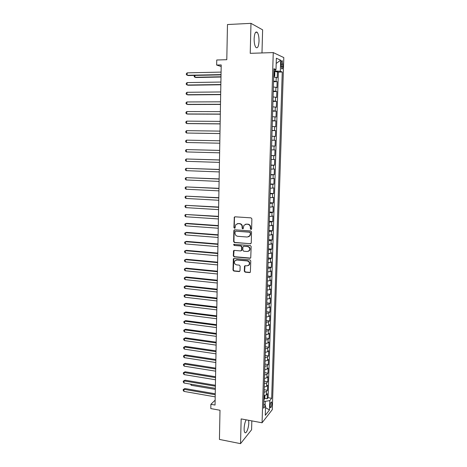 <?xml version="1.0" encoding="UTF-8"?>
<svg xmlns="http://www.w3.org/2000/svg" width="467" height="467" viewBox="0 0 467 467"><rect width="100%" height="100%" fill="white"/><g stroke="black" fill="none" stroke-linecap="round" stroke-linejoin="round"><path stroke-width="0.7" d="M250.977 229.46L251.62 228.848L251.882 218.86L251.012 217.855L235.029 216.816L234.311 217.155L233.914 227.581L234.516 228.275L235.024 228.036L235.724 224.709L238.053 223.611L239.373 223.699C241.083 224.002 242.005 225.059 242.134 226.886L242.104 228.17L242.706 228.865L243.225 228.614L243.902 225.327L246.29 224.178L247.621 224.271C249.349 224.569 250.277 225.637 250.405 227.47L250.37 228.76L250.977 229.46M245.432 224.253L247.942 224.16C249.67 224.464 250.592 225.526 250.721 227.359L250.686 228.643L251.369 229.344M234.93 216.816L234.469 217.599L234.253 227.476L234.895 228.165M237.248 223.675L239.705 223.594C241.416 223.891 242.332 224.954 242.461 226.775L242.431 228.054L243.091 228.754M246.138 419.827C244.971 422.139 244.299 425.028 244.124 428.484C244.089 430.51 244.329 431.847 244.842 432.506C246.179 434.357 248.736 428 248.788 422.833L248.642 420.294M259.027 41.119C259.045 36.928 258.444 33.992 257.212 32.311C255.525 31.19 254.497 33.315 254.13 38.691C254.118 42.906 254.725 45.83 255.939 47.465C257.638 48.568 258.665 46.455 259.027 41.119M271.847 403.751L271.584 402.023C270.883 401.883 270.405 403.173 270.136 405.899L270.399 407.621C271.105 407.755 271.584 406.465 271.847 403.751M244.282 271.158L245.134 272.156L249.588 272.588L250.37 272.197L250.779 260.89L249.915 259.885L234.107 258.467L233.366 258.823L232.986 270.06L233.833 271.053L239.139 271.572L240.032 270.743L240.143 266.126L239.291 265.128L236.646 264.882C234.621 264.24 233.996 262.933 234.761 260.954L236.757 259.991L247.166 260.93C249.18 261.543 249.827 262.839 249.115 264.818L247.037 265.857L245.298 265.694L244.527 266.073L244.282 271.158L244.603 270.983L245.455 271.981L250.213 272.389M261.981 52.946L262.617 29.841L250.977 23.35L227.476 24.535L226.793 59.7L216.746 59.998L216.659 65.053L221.206 64.931L215.048 405.052L210.88 404.305L210.804 408.578L219.998 410.254L219.432 439.424L240.54 443.65L251.59 429.751L251.83 420.884M250.977 23.35L250.23 53.331L273.253 52.578L262.069 422.781L241.153 418.905L240.54 443.65M250.335 243.85L251.252 242.986L251.538 231.965L250.668 230.961L234.743 229.805L233.85 230.669L233.611 241.579L234.463 242.571L250.878 243.698M251.158 246.477L250.738 257.883L249.962 258.269L234.148 256.862L233.296 255.869L233.553 250.75L234.288 250.394L240.674 250.937L241.579 250.09L241.649 246.996L240.791 245.998L234.136 245.455L233.652 244.41L250.294 245.479L251.158 246.477M264.707 398.363L267.188 398.789L267.346 393.693L266.348 394.872L266.453 391.451L264.083 392.262M264.159 389.741L267.457 390.289L267.614 385.17L266.616 386.314L266.721 382.876L264.345 383.658M264.421 381.224L267.725 381.749L267.883 376.612L266.885 377.715L266.99 374.265L264.608 375.019M264.678 372.66L267.994 373.18L268.151 368.014L267.153 369.076L267.258 365.614L264.871 366.338M264.941 364.067L268.262 364.569L268.426 359.38L267.422 360.407L267.527 356.922L265.139 357.623M265.203 355.434L268.531 355.918L268.694 350.711L267.69 351.692L267.801 348.201L265.408 348.867M265.472 346.765L268.805 347.232L268.969 342.002L267.965 342.941L268.07 339.433L265.676 340.069M265.735 338.055L269.08 338.505L269.243 333.251L268.239 334.156L268.344 330.63L265.945 331.237M266.003 329.311L269.354 329.743L269.517 324.466L268.513 325.33L268.618 321.786L266.213 322.364M266.272 320.525L269.628 320.94L269.792 315.645L268.788 316.463L268.899 312.908L266.488 313.45M266.54 311.699L269.903 312.102L270.072 306.778L269.062 307.56L269.173 303.982L266.756 304.502M266.809 302.838L270.183 303.223L270.352 297.876L269.342 298.611L269.453 295.021L267.031 295.512M267.077 293.936L270.463 294.303L270.632 288.933L269.622 289.628L269.733 286.026L267.305 286.481M267.352 284.993L270.743 285.349L270.913 279.955L269.903 280.603L270.014 276.984L267.585 277.404M267.626 276.015L271.023 276.347L271.193 270.93L270.183 271.537L270.294 267.9L267.86 268.291M267.9 266.996L271.309 267.311L271.479 261.87L270.463 262.431L270.58 258.776L268.14 259.138M268.181 257.936L271.59 258.233L271.765 252.764L270.749 253.283L270.866 249.617L268.42 249.944M268.455 248.829L271.876 249.115L272.051 243.622L271.035 244.101L271.152 240.412L268.7 240.709M268.735 239.688L272.162 239.956L272.337 234.44L271.321 234.872L271.438 231.165L268.986 231.428M269.015 230.505L272.454 230.751L272.629 225.211L271.613 225.596L271.724 221.878L269.272 222.105M269.296 221.282L272.74 221.51L272.915 215.947L271.899 216.285L272.016 212.549L269.558 212.742M269.576 212.018L273.032 212.228L273.207 206.636L272.191 206.928L272.308 203.174L269.844 203.338M269.862 202.707L273.323 202.9L273.499 197.284L272.483 197.529L272.6 193.758L270.13 193.887M270.148 193.361L273.621 193.531L273.796 187.892L272.775 188.09L272.891 184.302L270.422 184.395M270.434 183.969L273.913 184.121L274.088 178.452L273.072 178.604L273.189 174.798L270.708 174.862M270.72 174.53L274.211 174.67L274.386 168.972L273.364 169.077L273.487 165.254L271 165.283M271.012 165.055L274.508 165.172L274.684 159.451L273.662 159.504L273.785 155.669L271.298 155.657M271.298 155.534L274.806 155.628L274.987 149.884L273.966 149.889L274.082 146.031L271.59 145.984M271.59 145.967L275.104 146.043L275.285 140.275L271.765 140.205M271.771 140.164L274.263 140.228L274.386 136.352L275.407 136.417L275.588 130.62L272.063 130.573M272.063 130.421L274.567 130.526L274.684 126.633L275.711 126.744L275.892 120.918L272.354 120.895M272.366 120.638L274.87 120.778L274.987 116.867L276.015 117.024L276.201 111.175L272.652 111.169M272.664 110.807L275.174 110.983L275.297 107.048L276.324 107.264L276.505 101.386L272.95 101.397M272.962 100.925L275.477 101.141L275.6 97.194L276.627 97.457L276.814 91.55L273.248 91.585M273.265 91.001L275.787 91.252L275.909 87.288L276.937 87.603L277.124 81.667L273.569 81.03M273.551 81.725L277.124 81.667M281.175 63.378L281.677 68.888C282.278 69.314 282.652 68.451 282.804 66.308L282.296 60.792C281.7 60.366 281.327 61.23 281.175 63.378M273.253 52.578L283.802 57.581L272.29 409.629L262.069 422.781M267.188 398.789L268.099 397.697L271.666 398.304L282.261 72.023L280.328 71.258L273.878 70.931M271.666 398.304L269.792 400.61L269.488 409.973L265.291 415.309L265.589 405.765L263.598 408.211L273.948 68.731L276.003 69.542L276.353 58.235L280.685 60.196L280.328 71.258M268.099 397.697L278.367 72.105L277.433 71.743L277.246 77.703L273.691 77.032M275.787 91.252L276.814 91.55M275.477 101.141L276.505 101.386M275.174 110.983L276.201 111.175M274.87 120.778L275.892 120.918M274.567 130.526L275.588 130.62M274.263 140.228L275.285 140.275M275.104 146.043L274.082 146.031M274.806 155.628L273.785 155.669M274.508 165.172L273.487 165.254M274.211 174.67L273.189 174.798M273.913 184.121L272.891 184.302M273.621 193.531L272.6 193.758M273.323 202.9L272.308 203.174M273.032 212.228L272.016 212.549M272.74 221.51L271.724 221.878M272.454 230.751L271.438 231.165M272.162 239.956L271.152 240.412M271.876 249.115L270.866 249.617M271.59 258.233L270.58 258.776M271.309 267.311L270.294 267.9M271.023 276.347L270.014 276.984M270.743 285.349L269.733 286.026M270.463 294.303L269.453 295.021M270.183 303.223L269.173 303.982M269.903 312.102L268.899 312.908M269.628 320.94L268.618 321.786M269.354 329.743L268.344 330.63M269.08 338.505L268.07 339.433M268.805 347.232L267.801 348.201M268.531 355.918L267.527 356.922M268.262 364.569L267.258 365.614M267.994 373.18L266.99 374.265M267.725 381.749L266.721 382.876M267.457 390.289L266.453 391.451M265.133 405.379L265.256 401.351L263.814 401.1M275.454 70.896L275.489 69.647M215.135 400.178L210.88 404.305M216.659 65.053L221.177 66.507M273.703 76.786L274.719 75.987L274.812 72.998L274.281 71.813L277.433 71.743M278.367 72.105L282.261 72.023M273.907 69.974L276.003 69.542M275.909 87.288L273.388 87.02M275.6 97.194L273.084 96.961M275.297 107.048L272.781 106.861M274.987 116.867L272.483 116.709M274.684 126.633L272.185 126.516M274.386 136.352L271.887 136.271M271.473 149.86L273.966 149.889M271.181 159.51L273.662 159.504M270.883 169.118L273.364 169.077M270.591 178.68L273.072 178.604M270.305 188.201L272.775 188.09M270.014 197.675L272.483 197.529M269.728 207.103L272.191 206.928M269.441 216.495L271.899 216.285M269.155 225.841L271.613 225.596M268.875 235.146L271.321 234.872M268.589 244.404L271.035 244.101M268.309 253.628L270.749 253.283M268.029 262.804L270.463 262.431M267.749 271.946L270.183 271.537M267.474 281.041L269.903 280.603M267.2 290.095L269.622 289.628M266.92 299.113L269.342 298.611M266.651 308.086L269.062 307.56M266.377 317.023L268.788 316.463M266.102 325.919L268.513 325.33M265.834 334.775L268.239 334.156M265.565 343.595L267.965 342.941M265.297 352.369L267.69 351.692M265.034 361.114L267.422 360.407M264.766 369.811L267.153 369.076M264.503 378.48L266.885 377.715M264.24 387.102L266.616 386.314M265.589 405.765L263.721 404.188M263.978 395.695L266.348 394.872M265.256 401.351L269.792 400.61M276.19 63.459L280.685 60.196M269.488 409.973L265.53 407.609M234.597 229.805L234.183 230.552L233.944 241.451L234.796 242.443L250.651 243.716M250.259 232.905L249.652 232.204L235.677 231.177L235.17 231.416L235.024 233.121C235.152 234.93 236.063 235.993 237.761 236.302L247.3 237.032L249.74 235.829L250.581 232.782L249.652 232.204M235.631 231.171L249.973 232.081M248.631 236.792L250.061 235.707L250.545 234.136L250.224 234.259M250.581 232.782L250.545 234.136M234.084 250.405L233.628 255.718L234.481 256.71L250.545 258.093M241.229 250.785L241.906 249.95L241.976 246.856L241.124 245.864L234.136 245.455M234.09 244.165L234.469 245.315M247.358 251.509L249.419 250.481C250.172 248.473 249.524 247.166 247.481 246.547L243.792 246.243L242.887 247.101L242.811 250.195L243.669 251.193L247.358 251.509M248.619 251.24L249.734 250.341C250.487 248.333 249.845 247.025 247.802 246.413L247.481 246.547M243.57 246.255L247.802 246.413M245.017 265.717L244.603 270.983M248.409 265.536L249.431 264.655C250.143 262.676 249.495 261.386 247.481 260.773L247.166 260.93M235.823 260.107L237.09 259.833L247.481 260.773M233.879 258.479L233.319 269.891L234.165 270.883L239.746 271.38M274.129 76.757L274.281 71.813L273.855 71.69M274.117 76.781L273.703 76.693M194.972 75.403L194.949 77.271L195.895 77.51L220.984 77.032M273.761 74.79L273.796 73.593M194.453 75.415L194.149 76.652L194.949 77.271L220.99 76.769M221.031 74.597L187.15 75.286L187.179 72.846L221.078 72.105M221.025 74.878L188.148 75.543L186.339 74.656L186.351 73.681L187.179 72.846M220.85 84.533L187.051 85.023L187.08 82.595L220.897 82.052M220.844 84.772L188.049 85.239L186.245 84.375L186.251 83.406L187.08 82.595M220.669 94.427L186.958 94.713L186.981 92.291L220.716 91.958M220.669 94.626L187.95 94.894L186.146 94.054L186.158 93.085L186.981 92.291M220.494 104.275L186.858 104.357L186.882 101.952L220.541 101.818M220.488 104.427L187.851 104.509L186.053 103.686L186.059 102.722L186.882 101.952M220.319 114.071L186.759 113.96L186.782 111.56L220.36 111.625M220.313 114.187L187.752 114.076L186.759 113.96L185.954 113.271L185.965 112.314L186.782 111.56M220.138 123.825L186.66 123.516L186.689 121.128L220.185 121.391M220.138 123.907L187.652 123.603L186.66 123.516L185.86 122.815L185.872 121.864L186.689 121.128M219.963 133.539L186.567 133.031L186.59 130.655L220.01 131.116M219.963 133.574L186.567 133.031L185.767 132.319L185.773 131.373L186.59 130.655M219.788 143.206L186.467 142.505L186.496 140.141L219.834 140.789M186.467 142.505L185.673 141.775L185.679 140.836L186.496 140.141M219.659 150.392L186.397 149.58L219.659 150.421M186.374 151.933L185.58 151.197L185.586 150.257L186.397 149.58L186.374 151.933L219.613 152.826M219.484 159.942L186.304 158.978L219.484 160.012M186.28 161.319L185.487 160.566L185.492 159.632L186.304 158.978L186.28 161.319L219.443 162.399M219.315 169.451L186.21 168.33L219.315 169.556M186.181 170.665L185.393 169.9L185.399 168.966L186.21 168.33L186.181 170.665L219.268 171.932M219.14 178.914L186.111 177.647L219.14 179.054M186.088 179.964L185.3 179.194L185.306 178.266L186.111 177.647L186.088 179.964L219.099 181.424M218.97 188.329L186.018 186.917L218.97 188.51M185.994 189.228L185.206 188.44L185.218 187.518L186.018 186.917L185.994 189.228L218.924 190.869M218.801 197.71L185.924 196.146L218.801 197.926M185.901 198.446L185.113 197.646L185.125 196.73L185.924 196.146L185.901 198.446L218.754 200.273M218.632 207.044L185.831 205.334L218.626 207.301M185.808 207.628L185.025 206.817L185.031 205.9L185.831 205.334L185.808 207.628L218.585 209.636M218.463 216.338L185.738 214.487L218.463 216.63M185.714 216.764L184.932 215.941L184.944 215.03L185.738 214.487L185.714 216.764L218.416 218.953M218.299 225.59L186.613 223.343L185.644 223.594L218.293 225.917M185.627 225.865L184.844 225.03L184.85 224.119L185.644 223.594L185.627 225.865L218.252 228.229M218.13 234.796L186.52 232.379L185.557 232.659L218.124 235.158M185.533 234.924L184.751 234.078L184.763 233.173L185.557 232.659L185.533 234.924L218.083 237.464M217.966 243.967L186.426 241.381L185.463 241.69L217.961 244.364M185.44 243.943L184.663 243.079L184.669 242.18L185.463 241.69L185.44 243.943L217.914 246.658M217.797 253.096L186.333 250.341L185.37 250.68L217.791 253.528M185.346 252.921L184.576 252.052L184.582 251.153L185.37 250.68L185.346 252.921L217.75 255.811M217.634 262.18L186.245 259.261L185.282 259.629L217.628 262.647M185.259 261.859L184.483 260.977L184.494 260.084L185.282 259.629L185.259 261.859L217.587 264.923M217.47 271.228L186.152 268.14L185.189 268.537L217.464 271.73M185.165 270.761L184.395 269.868L184.407 268.98L185.189 268.537L185.165 270.761L217.424 273.995M217.307 280.235L186.059 276.984L185.101 277.41L217.301 280.772M185.078 279.622L184.307 278.717L184.319 277.836L185.101 277.41L185.078 279.622L217.26 283.025M217.143 289.201L185.965 285.786L185.014 286.242L217.137 289.768M184.99 288.443L184.22 287.526L184.232 286.65L185.014 286.242L184.99 288.443L217.097 292.015M216.986 298.127L185.878 294.554L184.92 295.039L216.974 298.728M184.897 297.228L184.132 296.3L184.144 295.424L184.92 295.039L184.897 297.228L216.933 300.964M184.144 295.424L185.878 294.554M216.822 307.017L185.784 303.281L184.833 303.789L216.811 307.654M184.809 305.973L184.045 305.039L184.056 304.163L184.833 303.789L184.809 305.973L216.77 309.878M184.056 304.163L185.784 303.281M216.665 315.867L185.697 311.974L184.745 312.511L216.653 316.533M184.722 314.682L183.957 313.736L183.969 312.867L184.745 312.511L184.722 314.682L216.612 318.745M183.969 312.867L185.697 311.974M216.501 324.676L185.603 320.625L184.658 321.191L216.49 325.376M184.634 323.357L183.875 322.393L183.881 321.529L184.658 321.191L184.634 323.357L216.449 327.577M183.881 321.529L185.603 320.625M216.344 333.444L185.516 329.241L184.57 329.836L216.332 334.179M184.547 331.99L183.788 331.021L183.794 330.157L184.57 329.836L184.547 331.99L216.291 336.374M183.794 330.157L185.516 329.241M216.186 342.177L185.428 337.822L184.483 338.441L216.174 342.941M184.459 340.583L183.7 339.602L183.712 338.75L184.483 338.441L184.459 340.583L216.133 345.131M183.712 338.75L185.428 337.822M216.028 350.875L185.341 346.362L184.395 347.01L216.017 351.669M184.372 349.147L183.619 348.154L183.624 347.302L184.395 347.01L184.372 349.147L215.976 353.846M183.624 347.302L185.341 346.362M215.871 359.532L185.247 354.867L184.307 355.539L215.859 360.361M184.284 357.669L183.531 356.665L183.543 355.819L184.307 355.539L184.284 357.669L215.818 362.526M183.543 355.819L185.247 354.867M215.719 368.148L185.16 363.338L184.22 364.038L215.701 369.012M184.202 366.157L183.449 365.141L183.455 364.295L184.22 364.038L184.202 366.157L215.661 371.166M183.455 364.295L185.16 363.338M215.561 376.735L185.072 371.773L184.138 372.497L215.544 377.622M184.115 374.604L183.362 373.582L183.373 372.742L184.138 372.497L184.115 374.604L215.509 379.77M183.373 372.742L185.072 371.773M215.41 385.275L184.985 380.173L184.051 380.92L215.392 386.197M184.027 383.022L183.28 381.988L183.286 381.148L184.051 380.92L184.027 383.022L215.351 388.334M183.286 381.148L184.985 380.173M264.9 395.561L264.824 398.059L263.849 399.84M263.902 398.217L263.931 397.189M191.272 384.248L191.26 385.298L215.334 389.396M191.26 385.298L190.524 384.125M215.252 393.786L184.903 388.532L183.963 389.309L215.234 394.738M183.945 391.399L183.198 390.359L183.204 389.525L183.963 389.309L183.945 391.399L215.199 396.862M183.204 389.525L184.903 388.532M276.096 81.322L276.219 77.335M281.146 64.166L282.874 64.119M281.105 66.349L282.804 66.308M250.721 227.359L250.405 227.47M247.942 224.16L247.621 224.271M246.611 224.072L246.29 224.178M242.431 228.054L242.104 228.17M242.461 226.775L242.134 226.886M239.705 223.594L239.373 223.699M238.386 223.506L238.053 223.611M234.253 227.476L233.914 227.581M234.469 217.599L234.13 217.692M250.686 228.643L250.37 228.76M234.796 242.443L234.463 242.571M233.944 241.451L233.611 241.579M234.183 230.552L233.85 230.669M236.016 231.06L235.677 231.177M250.277 258.117L249.962 258.269M234.481 256.71L234.148 256.862M233.628 255.718L233.296 255.869M233.733 251.094L233.395 251.24M241.906 249.95L241.579 250.09M241.976 246.856L241.649 246.996M241.124 245.864L240.791 245.998M244.113 246.109L243.792 246.243M244.714 266.365L244.393 266.529M237.09 259.833L236.757 259.991M239.466 271.397L239.139 271.572M234.165 270.883L233.833 271.053M233.319 269.891L232.986 270.06M233.558 259.144L233.22 259.302M249.903 272.419L249.588 272.588M245.455 271.981L245.134 272.156M264.258 399.53L264.38 395.648M255.566 32.386L257.212 32.311M271.239 401.964L271.584 402.023M281.735 60.809L282.296 60.792M234.65 217.056L234.311 217.155M234.352 230.033L234.02 230.149M250.061 235.707L249.74 235.829M233.885 250.604L233.553 250.75M241.754 250.429L241.433 250.569M233.985 244.276L233.652 244.41M249.734 250.341L249.419 250.481M244.848 265.91L244.527 266.073M249.431 264.655L249.115 264.818M233.704 258.665L233.366 258.823"/></g></svg>
